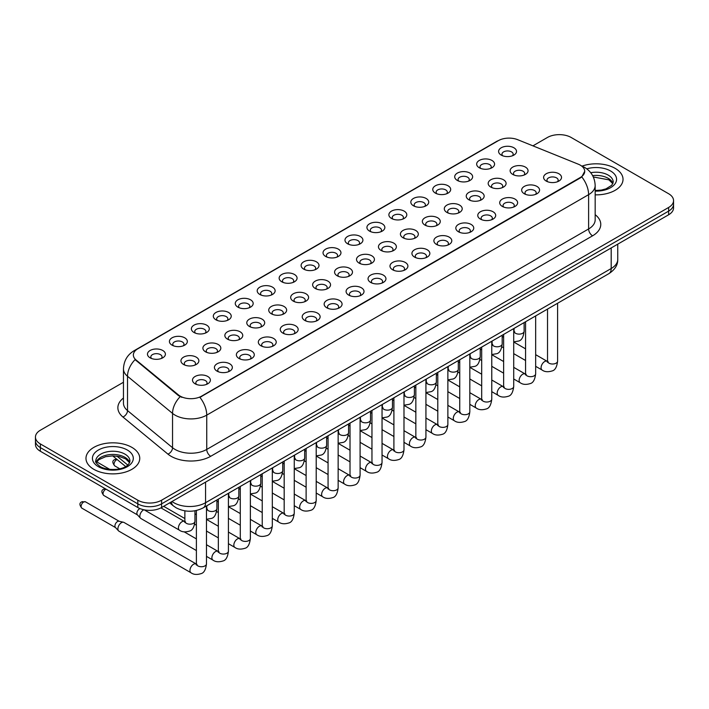 <?xml version="1.0" encoding="UTF-8"?>
<svg xmlns="http://www.w3.org/2000/svg" width="709" height="709" viewBox="0 0 709 709"><rect width="100%" height="100%" fill="white"/><g stroke="black" fill="none" stroke-linecap="round" stroke-linejoin="round"><path stroke-width="1.06" d="M479.275 167.758L479.275 167.758A8.96 5.176 180 0 1 479.284 160.447A8.96 5.176 180 0 1 491.957 160.447A8.96 5.176 180 0 1 491.957 167.758A8.96 5.176 180 0 1 479.275 167.758M490.486 168.45A5.601 3.235 0 0 0 491.222 166.845A5.601 3.235 0 0 0 489.582 164.559A5.601 3.235 0 0 0 483.476 163.859A5.601 3.235 0 0 0 480.02 166.845A5.601 3.235 0 0 0 480.746 168.45M457.332 180.432L457.332 180.432A8.96 5.176 180 0 1 457.332 173.111A8.96 5.176 180 0 1 470.014 173.111A8.96 5.176 180 0 1 470.014 180.432A8.96 5.176 180 0 1 457.332 180.432M468.543 181.114A5.601 3.235 0 0 0 469.278 179.519A5.601 3.235 0 0 0 467.63 177.232A5.601 3.235 0 0 0 461.532 176.532A5.601 3.235 0 0 0 458.067 179.519A5.601 3.235 0 0 0 458.803 181.114M435.388 193.105L435.388 193.105A8.96 5.176 180 0 1 435.388 185.785A8.96 5.176 180 0 1 448.061 185.785A8.96 5.176 180 0 1 448.061 193.105A8.96 5.176 180 0 1 435.388 193.105M446.59 193.787A5.601 3.235 0 0 0 447.326 192.183A5.601 3.235 0 0 0 445.686 189.897A5.601 3.235 0 0 0 439.58 189.197A5.601 3.235 0 0 0 436.124 192.183A5.601 3.235 0 0 0 436.859 193.787M413.444 205.77L413.444 205.77A8.96 5.176 180 0 1 413.444 198.458A8.96 5.176 180 0 1 426.118 198.458A8.96 5.176 180 0 1 426.118 205.77A8.96 5.176 180 0 1 413.444 205.77M424.647 206.461A5.601 3.235 0 0 0 425.382 204.857A5.601 3.235 0 0 0 423.743 202.57A5.601 3.235 0 0 0 417.636 201.87A5.601 3.235 0 0 0 414.18 204.857A5.601 3.235 0 0 0 414.916 206.461M391.501 218.443L391.501 218.443A8.96 5.176 180 0 1 391.501 211.122A8.96 5.176 180 0 1 404.174 211.122A8.96 5.176 180 0 1 404.174 218.443A8.96 5.176 180 0 1 391.501 218.443M402.703 219.125A5.601 3.235 0 0 0 403.439 217.53A5.601 3.235 0 0 0 401.799 215.244A5.601 3.235 0 0 0 395.693 214.543A5.601 3.235 0 0 0 392.237 217.53A5.601 3.235 0 0 0 392.972 219.125M369.549 231.116L369.549 231.116A8.96 5.176 180 0 1 369.549 223.796A8.96 5.176 180 0 1 382.231 223.796A8.96 5.176 180 0 1 382.231 231.116A8.96 5.176 180 0 1 369.549 231.116M380.76 231.799A5.601 3.235 0 0 0 381.495 230.195A5.601 3.235 0 0 0 379.856 227.908A5.601 3.235 0 0 0 373.749 227.208A5.601 3.235 0 0 0 370.293 230.195A5.601 3.235 0 0 0 371.02 231.799M347.605 243.781L347.605 243.781A8.96 5.176 180 0 1 347.605 236.46A8.96 5.176 180 0 1 360.287 236.46A8.96 5.176 180 0 1 360.287 243.781A8.96 5.176 180 0 1 347.605 243.781M358.816 244.472A5.601 3.235 0 0 0 359.552 242.868A5.601 3.235 0 0 0 357.903 240.581A5.601 3.235 0 0 0 351.806 239.881A5.601 3.235 0 0 0 348.341 242.868A5.601 3.235 0 0 0 349.076 244.472M325.661 256.454L325.661 256.454A8.96 5.176 180 0 1 325.661 249.134A8.96 5.176 180 0 1 338.335 249.134A8.96 5.176 180 0 1 338.335 256.454A8.96 5.176 180 0 1 325.661 256.454M336.864 257.137A5.601 3.235 0 0 0 337.599 255.541A5.601 3.235 0 0 0 335.96 253.255A5.601 3.235 0 0 0 329.853 252.546A5.601 3.235 0 0 0 326.397 255.541A5.601 3.235 0 0 0 327.133 257.137M303.718 269.119L303.718 269.119A8.96 5.176 180 0 1 303.718 261.807A8.96 5.176 180 0 1 316.391 261.807A8.96 5.176 180 0 1 316.391 269.119A8.96 5.176 180 0 1 303.718 269.119M314.92 269.81A5.601 3.235 0 0 0 315.656 268.206A5.601 3.235 0 0 0 314.016 265.919A5.601 3.235 0 0 0 307.91 265.219A5.601 3.235 0 0 0 304.453 268.206A5.601 3.235 0 0 0 305.189 269.81M281.774 281.792L281.774 281.792A8.96 5.176 180 0 1 281.774 274.472A8.96 5.176 180 0 1 294.448 274.472A8.96 5.176 180 0 1 294.448 281.792A8.96 5.176 180 0 1 281.774 281.792M292.977 282.474A5.601 3.235 0 0 0 293.712 280.879A5.601 3.235 0 0 0 292.073 278.593A5.601 3.235 0 0 0 285.966 277.893A5.601 3.235 0 0 0 282.51 280.879A5.601 3.235 0 0 0 283.245 282.474M259.822 294.465L259.822 294.465A8.96 5.176 180 0 1 259.822 287.145A8.96 5.176 180 0 1 272.504 287.145A8.96 5.176 180 0 1 272.504 294.465A8.96 5.176 180 0 1 259.822 294.465M271.033 295.148A5.601 3.235 0 0 0 271.769 293.544A5.601 3.235 0 0 0 270.129 291.257A5.601 3.235 0 0 0 264.023 290.557A5.601 3.235 0 0 0 260.566 293.544A5.601 3.235 0 0 0 261.293 295.148M237.878 307.13L237.878 307.13A8.96 5.176 180 0 1 237.878 299.818A8.96 5.176 180 0 1 250.561 299.818A8.96 5.176 180 0 1 250.561 307.13A8.96 5.176 180 0 1 237.878 307.13M249.089 307.821A5.601 3.235 0 0 0 249.825 306.217A5.601 3.235 0 0 0 248.177 303.931A5.601 3.235 0 0 0 242.079 303.23A5.601 3.235 0 0 0 238.614 306.217A5.601 3.235 0 0 0 239.35 307.821M215.935 319.803L215.935 319.803A8.96 5.176 180 0 1 215.935 312.483A8.96 5.176 180 0 1 228.608 312.483A8.96 5.176 180 0 1 228.608 319.803A8.96 5.176 180 0 1 215.935 319.803M227.137 320.486A5.601 3.235 0 0 0 227.873 318.89A5.601 3.235 0 0 0 226.233 316.604A5.601 3.235 0 0 0 220.127 315.904A5.601 3.235 0 0 0 216.67 318.89A5.601 3.235 0 0 0 217.406 320.486M193.991 332.477L193.991 332.477A8.96 5.176 180 0 1 193.991 325.156A8.96 5.176 180 0 1 206.665 325.156A8.96 5.176 180 0 1 206.665 332.477A8.96 5.176 180 0 1 193.991 332.477M205.193 333.159A5.601 3.235 0 0 0 205.929 331.555A5.601 3.235 0 0 0 204.289 329.268A5.601 3.235 0 0 0 198.183 328.568A5.601 3.235 0 0 0 194.727 331.555A5.601 3.235 0 0 0 195.462 333.159M172.048 345.141L172.048 345.141A8.96 5.176 180 0 1 172.048 337.821A8.96 5.176 180 0 1 184.721 337.821A8.96 5.176 180 0 1 184.721 345.141A8.96 5.176 180 0 1 172.048 345.141M183.25 345.832A5.601 3.235 0 0 0 183.986 344.228A5.601 3.235 0 0 0 182.346 341.942A5.601 3.235 0 0 0 176.24 341.242A5.601 3.235 0 0 0 172.783 344.228A5.601 3.235 0 0 0 173.519 345.832M150.095 357.815L150.095 357.815A8.96 5.176 180 0 1 150.095 350.494A8.96 5.176 180 0 1 162.778 350.494A8.96 5.176 180 0 1 162.778 357.815A8.96 5.176 180 0 1 150.095 357.815M161.306 358.497A5.601 3.235 0 0 0 162.042 356.902A5.601 3.235 0 0 0 160.402 354.615A5.601 3.235 0 0 0 154.296 353.906A5.601 3.235 0 0 0 150.831 356.902A5.601 3.235 0 0 0 151.566 358.497M501.228 155.094L501.228 155.094A8.96 5.176 180 0 1 501.228 147.773A8.96 5.176 180 0 1 513.901 147.773A8.96 5.176 180 0 1 513.901 155.094A8.96 5.176 180 0 1 501.228 155.094M512.43 155.776A5.601 3.235 0 0 0 513.165 154.181A5.601 3.235 0 0 0 511.526 151.894A5.601 3.235 0 0 0 505.42 151.185A5.601 3.235 0 0 0 501.963 154.181A5.601 3.235 0 0 0 502.699 155.776M490.805 187.087L490.805 187.087A8.96 5.176 180 0 1 490.805 179.767A8.96 5.176 180 0 1 503.479 179.767A8.96 5.176 180 0 1 503.479 187.087A8.96 5.176 180 0 1 490.805 187.087M502.016 187.77A5.601 3.235 0 0 0 502.743 186.175A5.601 3.235 0 0 0 501.103 183.888A5.601 3.235 0 0 0 494.997 183.188A5.601 3.235 0 0 0 491.541 186.175A5.601 3.235 0 0 0 492.276 187.77M468.862 199.761L468.862 199.761A8.96 5.176 180 0 1 468.862 192.44A8.96 5.176 180 0 1 481.535 192.44A8.96 5.176 180 0 1 481.535 199.761A8.96 5.176 180 0 1 468.862 199.761M480.064 200.443A5.601 3.235 0 0 0 480.799 198.839A5.601 3.235 0 0 0 479.16 196.553A5.601 3.235 0 0 0 473.054 195.852A5.601 3.235 0 0 0 469.597 198.839A5.601 3.235 0 0 0 470.333 200.443M446.918 212.425L446.918 212.425A8.96 5.176 180 0 1 446.918 205.105A8.96 5.176 180 0 1 459.592 205.105A8.96 5.176 180 0 1 459.592 212.425A8.96 5.176 180 0 1 446.918 212.425M458.12 213.117A5.601 3.235 0 0 0 458.856 211.512A5.601 3.235 0 0 0 457.216 209.226A5.601 3.235 0 0 0 451.11 208.526A5.601 3.235 0 0 0 447.654 211.512A5.601 3.235 0 0 0 448.389 213.117M424.975 225.099L424.975 225.099A8.96 5.176 180 0 1 424.975 217.778A8.96 5.176 180 0 1 437.648 217.778A8.96 5.176 180 0 1 437.648 225.099A8.96 5.176 180 0 1 424.975 225.099M436.177 225.781A5.601 3.235 0 0 0 436.912 224.186A5.601 3.235 0 0 0 435.273 221.899A5.601 3.235 0 0 0 429.167 221.19A5.601 3.235 0 0 0 425.71 224.186A5.601 3.235 0 0 0 426.437 225.781M403.022 237.763L403.022 237.763A8.96 5.176 180 0 1 403.022 230.452A8.96 5.176 180 0 1 415.704 230.452A8.96 5.176 180 0 1 415.704 237.763A8.96 5.176 180 0 1 403.022 237.763M414.233 238.454A5.601 3.235 0 0 0 414.969 236.85A5.601 3.235 0 0 0 413.32 234.564A5.601 3.235 0 0 0 407.223 233.864A5.601 3.235 0 0 0 403.758 236.85A5.601 3.235 0 0 0 404.493 238.454M381.079 250.437L381.079 250.437A8.96 5.176 180 0 1 381.079 243.116A8.96 5.176 180 0 1 393.752 243.116A8.96 5.176 180 0 1 393.752 250.437A8.96 5.176 180 0 1 381.079 250.437M392.29 251.128A5.601 3.235 0 0 0 393.016 249.524A5.601 3.235 0 0 0 391.377 247.237A5.601 3.235 0 0 0 385.271 246.537A5.601 3.235 0 0 0 381.814 249.524A5.601 3.235 0 0 0 382.55 251.128M359.135 263.11L359.135 263.11A8.96 5.176 180 0 1 359.135 255.789A8.96 5.176 180 0 1 371.808 255.789A8.96 5.176 180 0 1 371.808 263.11A8.96 5.176 180 0 1 359.135 263.11M370.337 263.792A5.601 3.235 0 0 0 371.073 262.197A5.601 3.235 0 0 0 369.433 259.902A5.601 3.235 0 0 0 363.327 259.202A5.601 3.235 0 0 0 359.871 262.197A5.601 3.235 0 0 0 360.606 263.792M337.192 275.774L337.192 275.774A8.96 5.176 180 0 1 337.192 268.463A8.96 5.176 180 0 1 349.865 268.463A8.96 5.176 180 0 1 349.865 275.774A8.96 5.176 180 0 1 337.192 275.774M348.394 276.466A5.601 3.235 0 0 0 349.129 274.862A5.601 3.235 0 0 0 347.49 272.575A5.601 3.235 0 0 0 341.383 271.875A5.601 3.235 0 0 0 337.927 274.862A5.601 3.235 0 0 0 338.663 276.466M315.248 288.448L315.248 288.448A8.96 5.176 180 0 1 315.248 281.127A8.96 5.176 180 0 1 327.921 281.127A8.96 5.176 180 0 1 327.921 288.448A8.96 5.176 180 0 1 315.248 288.448M326.45 289.13A5.601 3.235 0 0 0 327.186 287.535A5.601 3.235 0 0 0 325.546 285.248A5.601 3.235 0 0 0 319.44 284.548A5.601 3.235 0 0 0 315.984 287.535A5.601 3.235 0 0 0 316.71 289.13M293.296 301.121L293.296 301.121A8.96 5.176 180 0 1 293.296 293.801A8.96 5.176 180 0 1 305.978 293.801A8.96 5.176 180 0 1 305.978 301.121A8.96 5.176 180 0 1 293.296 301.121M304.507 301.804A5.601 3.235 0 0 0 305.242 300.199A5.601 3.235 0 0 0 303.594 297.913A5.601 3.235 0 0 0 297.496 297.213A5.601 3.235 0 0 0 294.031 300.199A5.601 3.235 0 0 0 294.767 301.804M271.352 313.786L271.352 313.786A8.96 5.176 180 0 1 271.352 306.465A8.96 5.176 180 0 1 284.025 306.465A8.96 5.176 180 0 1 284.025 313.786A8.96 5.176 180 0 1 271.352 313.786M282.563 314.477A5.601 3.235 0 0 0 283.29 312.873A5.601 3.235 0 0 0 281.65 310.586A5.601 3.235 0 0 0 275.544 309.886A5.601 3.235 0 0 0 272.088 312.873A5.601 3.235 0 0 0 272.823 314.477M249.408 326.459L249.408 326.459A8.96 5.176 180 0 1 249.408 319.139A8.96 5.176 180 0 1 262.082 319.139A8.96 5.176 180 0 1 262.082 326.459A8.96 5.176 180 0 1 249.408 326.459M260.611 327.141A5.601 3.235 0 0 0 261.346 325.546A5.601 3.235 0 0 0 259.707 323.26A5.601 3.235 0 0 0 253.6 322.551A5.601 3.235 0 0 0 250.144 325.546A5.601 3.235 0 0 0 250.88 327.141M227.465 339.124L227.465 339.124A8.96 5.176 180 0 1 227.465 331.812A8.96 5.176 180 0 1 240.138 331.812A8.96 5.176 180 0 1 240.138 339.124A8.96 5.176 180 0 1 227.465 339.124M238.667 339.815A5.601 3.235 0 0 0 239.403 338.211A5.601 3.235 0 0 0 237.763 335.924A5.601 3.235 0 0 0 231.657 335.224A5.601 3.235 0 0 0 228.201 338.211A5.601 3.235 0 0 0 228.936 339.815M205.521 351.797L205.521 351.797A8.96 5.176 180 0 1 205.521 344.477A8.96 5.176 180 0 1 218.195 344.477A8.96 5.176 180 0 1 218.195 351.797A8.96 5.176 180 0 1 205.521 351.797M216.724 352.488A5.601 3.235 0 0 0 217.459 350.884A5.601 3.235 0 0 0 215.82 348.598A5.601 3.235 0 0 0 209.713 347.897A5.601 3.235 0 0 0 206.257 350.884A5.601 3.235 0 0 0 206.984 352.488M183.569 364.47L183.569 364.47A8.96 5.176 180 0 1 183.569 357.15A8.96 5.176 180 0 1 196.251 357.15A8.96 5.176 180 0 1 196.251 364.47A8.96 5.176 180 0 1 183.569 364.47M194.78 365.153A5.601 3.235 0 0 0 195.516 363.557A5.601 3.235 0 0 0 193.867 361.262A5.601 3.235 0 0 0 187.77 360.562A5.601 3.235 0 0 0 184.305 363.557A5.601 3.235 0 0 0 185.04 365.153M512.749 174.414L512.749 174.414A8.96 5.176 180 0 1 512.749 167.102A8.96 5.176 180 0 1 525.431 167.102A8.96 5.176 180 0 1 525.431 174.414A8.96 5.176 180 0 1 512.749 174.414M523.96 175.105A5.601 3.235 0 0 0 524.695 173.501A5.601 3.235 0 0 0 523.047 171.215A5.601 3.235 0 0 0 516.95 170.514A5.601 3.235 0 0 0 513.484 173.501A5.601 3.235 0 0 0 514.22 175.105M524.279 193.743L524.279 193.743A8.96 5.176 180 0 1 524.279 186.423A8.96 5.176 180 0 1 536.952 186.423A8.96 5.176 180 0 1 536.952 193.743A8.96 5.176 180 0 1 524.279 193.743M535.481 194.426A5.601 3.235 0 0 0 536.217 192.83A5.601 3.235 0 0 0 534.577 190.544A5.601 3.235 0 0 0 528.471 189.844A5.601 3.235 0 0 0 525.014 192.83A5.601 3.235 0 0 0 525.75 194.426M502.335 206.416L502.335 206.416A8.96 5.176 180 0 1 502.335 199.096A8.96 5.176 180 0 1 515.009 199.096A8.96 5.176 180 0 1 515.009 206.416A8.96 5.176 180 0 1 502.335 206.416M513.538 207.099A5.601 3.235 0 0 0 514.273 205.495A5.601 3.235 0 0 0 512.634 203.208A5.601 3.235 0 0 0 506.527 202.508A5.601 3.235 0 0 0 503.071 205.495A5.601 3.235 0 0 0 503.807 207.099M480.392 219.081L480.392 219.081A8.96 5.176 180 0 1 480.392 211.761A8.96 5.176 180 0 1 493.065 211.761A8.96 5.176 180 0 1 493.065 219.081A8.96 5.176 180 0 1 480.392 219.081M491.594 219.772A5.601 3.235 0 0 0 492.33 218.168A5.601 3.235 0 0 0 490.69 215.882A5.601 3.235 0 0 0 484.584 215.181A5.601 3.235 0 0 0 481.127 218.168A5.601 3.235 0 0 0 481.863 219.772M458.439 231.754L458.439 231.754A8.96 5.176 180 0 1 458.439 224.434A8.96 5.176 180 0 1 471.122 224.434A8.96 5.176 180 0 1 471.122 231.754A8.96 5.176 180 0 1 458.439 231.754M469.65 232.437A5.601 3.235 0 0 0 470.386 230.842A5.601 3.235 0 0 0 468.746 228.555A5.601 3.235 0 0 0 462.64 227.846A5.601 3.235 0 0 0 459.175 230.842A5.601 3.235 0 0 0 459.911 232.437M436.496 244.419L436.496 244.419A8.96 5.176 180 0 1 436.496 237.107A8.96 5.176 180 0 1 449.178 237.107A8.96 5.176 180 0 1 449.178 244.419A8.96 5.176 180 0 1 436.496 244.419M447.707 245.11A5.601 3.235 0 0 0 448.434 243.506A5.601 3.235 0 0 0 446.794 241.22A5.601 3.235 0 0 0 440.688 240.519A5.601 3.235 0 0 0 437.231 243.506A5.601 3.235 0 0 0 437.967 245.11M414.552 257.092L414.552 257.092A8.96 5.176 180 0 1 414.552 249.772A8.96 5.176 180 0 1 427.226 249.772A8.96 5.176 180 0 1 427.226 257.092A8.96 5.176 180 0 1 414.552 257.092M425.754 257.775A5.601 3.235 0 0 0 426.49 256.179A5.601 3.235 0 0 0 424.851 253.893A5.601 3.235 0 0 0 418.744 253.193A5.601 3.235 0 0 0 415.288 256.179A5.601 3.235 0 0 0 416.023 257.775M392.609 269.766L392.609 269.766A8.96 5.176 180 0 1 392.609 262.445A8.96 5.176 180 0 1 405.282 262.445A8.96 5.176 180 0 1 405.282 269.766A8.96 5.176 180 0 1 392.609 269.766M403.811 270.448A5.601 3.235 0 0 0 404.547 268.844A5.601 3.235 0 0 0 402.907 266.557A5.601 3.235 0 0 0 396.801 265.857A5.601 3.235 0 0 0 393.344 268.844A5.601 3.235 0 0 0 394.08 270.448M370.665 282.43L370.665 282.43A8.96 5.176 180 0 1 370.665 275.119A8.96 5.176 180 0 1 383.339 275.119A8.96 5.176 180 0 1 383.339 282.43A8.96 5.176 180 0 1 370.665 282.43M381.867 283.121A5.601 3.235 0 0 0 382.603 281.517A5.601 3.235 0 0 0 380.963 279.231A5.601 3.235 0 0 0 374.857 278.531A5.601 3.235 0 0 0 371.401 281.517A5.601 3.235 0 0 0 372.136 283.121M348.713 295.104L348.713 295.104A8.96 5.176 180 0 1 348.713 287.783A8.96 5.176 180 0 1 361.395 287.783A8.96 5.176 180 0 1 361.395 295.104A8.96 5.176 180 0 1 348.713 295.104M359.924 295.786A5.601 3.235 0 0 0 360.659 294.191A5.601 3.235 0 0 0 359.02 291.904A5.601 3.235 0 0 0 352.914 291.204A5.601 3.235 0 0 0 349.448 294.191A5.601 3.235 0 0 0 350.184 295.786M326.769 307.777L326.769 307.777A8.96 5.176 180 0 1 326.769 300.456A8.96 5.176 180 0 1 339.451 300.456A8.96 5.176 180 0 1 339.451 307.777A8.96 5.176 180 0 1 326.769 307.777M337.98 308.459A5.601 3.235 0 0 0 338.707 306.855A5.601 3.235 0 0 0 337.067 304.569A5.601 3.235 0 0 0 330.961 303.869A5.601 3.235 0 0 0 327.505 306.855A5.601 3.235 0 0 0 328.24 308.459M304.826 320.441L304.826 320.441A8.96 5.176 180 0 1 304.826 313.121A8.96 5.176 180 0 1 317.499 313.121A8.96 5.176 180 0 1 317.499 320.441A8.96 5.176 180 0 1 304.826 320.441M316.028 321.133A5.601 3.235 0 0 0 316.763 319.529A5.601 3.235 0 0 0 315.124 317.242A5.601 3.235 0 0 0 309.018 316.542A5.601 3.235 0 0 0 305.561 319.529A5.601 3.235 0 0 0 306.297 321.133M282.882 333.115L282.882 333.115A8.96 5.176 180 0 1 282.882 325.794A8.96 5.176 180 0 1 295.556 325.794A8.96 5.176 180 0 1 295.556 333.115A8.96 5.176 180 0 1 282.882 333.115M294.084 333.797A5.601 3.235 0 0 0 294.82 332.202A5.601 3.235 0 0 0 293.18 329.915A5.601 3.235 0 0 0 287.074 329.206A5.601 3.235 0 0 0 283.618 332.202A5.601 3.235 0 0 0 284.353 333.797M260.939 345.779L260.939 345.779A8.96 5.176 180 0 1 260.939 338.468A8.96 5.176 180 0 1 273.612 338.468A8.96 5.176 180 0 1 273.612 345.779A8.96 5.176 180 0 1 260.939 345.779M272.141 346.471A5.601 3.235 0 0 0 272.876 344.866A5.601 3.235 0 0 0 271.237 342.58A5.601 3.235 0 0 0 265.131 341.88A5.601 3.235 0 0 0 261.674 344.866A5.601 3.235 0 0 0 262.41 346.471M238.986 358.453L238.986 358.453A8.96 5.176 180 0 1 238.986 351.132A8.96 5.176 180 0 1 251.668 351.132A8.96 5.176 180 0 1 251.668 358.453A8.96 5.176 180 0 1 238.986 358.453M250.197 359.135A5.601 3.235 0 0 0 250.933 357.54A5.601 3.235 0 0 0 249.293 355.253A5.601 3.235 0 0 0 243.187 354.553A5.601 3.235 0 0 0 239.722 357.54A5.601 3.235 0 0 0 240.457 359.135M217.043 371.126L217.043 371.126A8.96 5.176 180 0 1 217.043 363.806A8.96 5.176 180 0 1 229.725 363.806A8.96 5.176 180 0 1 229.725 371.126A8.96 5.176 180 0 1 217.043 371.126M228.254 371.808A5.601 3.235 0 0 0 228.98 370.204A5.601 3.235 0 0 0 227.341 367.918A5.601 3.235 0 0 0 221.235 367.218A5.601 3.235 0 0 0 217.778 370.204A5.601 3.235 0 0 0 218.514 371.808M195.099 383.791L195.099 383.791A8.96 5.176 180 0 1 195.099 376.479A8.96 5.176 180 0 1 207.772 376.479A8.96 5.176 180 0 1 207.772 383.791A8.96 5.176 180 0 1 195.099 383.791M206.301 384.482A5.601 3.235 0 0 0 207.037 382.878A5.601 3.235 0 0 0 205.397 380.591A5.601 3.235 0 0 0 199.291 379.891A5.601 3.235 0 0 0 195.835 382.878A5.601 3.235 0 0 0 196.57 384.482M546.222 181.07L546.222 181.07A8.96 5.176 180 0 1 546.222 173.758A8.96 5.176 180 0 1 558.905 173.758A8.96 5.176 180 0 1 558.905 181.07A8.96 5.176 180 0 1 546.222 181.07M557.434 181.761A5.601 3.235 0 0 0 558.169 180.157A5.601 3.235 0 0 0 556.521 177.87A5.601 3.235 0 0 0 550.423 177.17A5.601 3.235 0 0 0 546.958 180.157A5.601 3.235 0 0 0 547.694 181.761M578.269 164.178A15.128 8.73 180 0 1 580.29 165.153A15.128 8.73 180 0 1 584.721 171.33A15.128 8.73 180 0 1 580.29 177.507L201.595 396.145A15.128 8.73 180 0 1 178.508 394.975L136.093 360.004A15.128 8.73 180 0 1 133.354 354.996A15.128 8.73 180 0 1 137.785 348.819L498.321 140.666A15.128 8.73 180 0 1 517.694 139.691L578.269 164.178M615.155 168.361A26.889 15.527 0 0 0 582.009 166.128A26.889 15.527 0 0 1 615.155 168.361A26.889 15.527 0 0 1 623.025 179.333A26.889 15.527 0 0 0 615.155 168.361M131.874 447.37A26.889 15.527 0 0 0 102.575 444.011A26.889 15.527 0 0 0 85.975 458.351A26.889 15.527 0 0 0 93.845 469.331A26.889 15.527 0 0 0 123.153 472.69A26.889 15.527 0 0 0 139.753 458.351A26.889 15.527 0 0 0 131.874 447.37A26.889 15.527 0 0 0 102.575 444.011A26.889 15.527 0 0 0 85.975 458.351A26.889 15.527 0 0 0 93.845 469.331A26.889 15.527 0 0 0 123.153 472.69A26.889 15.527 0 0 0 139.753 458.351A26.889 15.527 0 0 0 131.874 447.37M584.721 171.33L581.761 176.887L580.29 177.959L199.894 397.359A19.604 11.317 60 0 1 206.744 415.128A22.404 12.939 180 0 1 175.052 415.128A22.404 12.939 180 0 1 172.544 413.4L127.514 376.275A22.404 12.939 180 0 1 123.463 368.848L123.463 403.155A22.404 12.939 0 0 0 127.514 410.582L172.544 447.707A22.404 12.939 0 0 0 175.052 449.435A22.404 12.939 0 0 0 206.744 449.435L588.612 228.963A22.404 12.939 0 0 0 595.17 219.817L595.17 185.51A22.404 12.939 180 0 1 588.612 194.656A19.604 11.317 -120 0 0 581.761 176.887M123.463 382.248L40.369 430.221A16.803 9.704 0 0 0 35.45 437.081L35.45 444.401A16.803 9.704 0 0 0 40.369 451.261L137.821 507.52L137.821 503.86A16.803 9.704 0 0 0 161.59 503.86L668.631 211.122A16.803 9.704 0 0 0 673.55 204.263A16.803 9.704 0 0 1 668.631 211.122L161.59 503.86A16.803 9.704 0 0 1 137.821 503.86L40.369 447.601L137.821 503.86L137.821 500.199A16.803 9.704 0 0 0 161.59 500.199L668.631 207.462A16.803 9.704 0 0 0 673.55 200.603A16.803 9.704 0 0 0 668.631 193.743L571.179 137.484A16.803 9.704 0 0 0 547.41 137.484L532.929 145.85M35.45 440.741A16.803 9.704 0 0 0 40.369 447.601A16.803 9.704 0 0 1 35.45 440.741M181.912 397.359L178.508 395.64L135.073 359.631A19.604 13.117 129.5 0 0 127.514 376.275L127.514 410.582A5.601 3.749 -50.5 0 1 122.932 417.007A28.014 16.174 180 0 1 123.463 398.033M595.17 194.851A26.889 15.527 0 0 0 623.025 179.333A26.889 15.527 0 0 1 595.17 194.851M35.45 437.081A16.803 9.704 0 0 0 40.369 443.94L137.821 500.199M137.821 507.52A16.803 9.704 0 0 0 161.59 507.52L668.631 214.783A16.803 9.704 0 0 0 673.55 207.923L673.55 200.603M196.393 550.547L140.887 518.501A5.043 2.907 -60 0 1 140.479 518.173A5.043 2.907 -60 0 1 139.841 516.187A5.043 2.907 -60 0 1 143.404 510.019A5.043 2.907 -60 0 1 143.909 509.771M137.626 515A3.642 2.1 -60 0 1 137.333 514.761A3.642 2.1 -60 0 1 136.872 513.334A3.642 2.1 -60 0 1 139.443 508.876A3.642 2.1 -60 0 1 140.054 508.601M206.479 505.978L206.479 563.832C205.787 569.681 203.97 572.952 201.037 573.643C196.872 574.928 193.53 574.636 190.996 572.766L118.935 531.165A5.043 2.907 -60 0 1 118.536 530.846A5.043 2.907 -60 0 1 117.898 528.861A5.043 2.907 -60 0 1 121.461 522.684A5.043 2.907 -60 0 1 123.499 522.249A5.043 2.907 -60 0 1 123.978 522.436L197.058 564.444M115.673 527.673A3.642 2.1 -60 0 1 115.381 527.434A3.642 2.1 -60 0 1 114.92 525.998A3.642 2.1 -60 0 1 117.499 521.54A3.642 2.1 -60 0 1 118.97 521.23L123.499 522.249M201.595 396.145L201.595 396.597M178.508 394.975L178.508 395.64M136.093 360.004L136.093 360.668M580.29 177.507L580.29 177.959M210.706 456.295A5.601 3.235 60 0 1 206.744 449.435L206.744 415.128L588.612 194.656L588.612 228.963A5.601 3.235 60 0 0 592.573 235.822L210.706 456.295A28.014 16.174 180 0 1 171.091 456.295A28.014 16.174 180 0 1 167.953 454.132L122.932 417.007M595.17 185.51C594.798 177.454 591.253 171.41 584.553 167.386L581.717 166.003A19.604 9.182 112 0 0 581.46 165.906M136.119 349.962A19.604 11.317 -120 0 0 134.09 350.725C127.39 354.757 123.845 360.792 123.463 368.848M134.09 350.725L496.681 141.392A19.604 11.317 60 0 1 498.161 140.763M180.183 396.677A19.604 13.117 129.5 0 0 172.544 413.4L172.544 447.707A5.601 3.749 -50.5 0 1 167.953 454.132M595.17 214.685A28.014 16.174 180 0 1 592.573 235.822M161.59 500.199L161.59 507.52M668.631 207.462L668.631 214.783M40.369 443.94L40.369 451.261M172.012 501.502A22.404 12.939 0 0 0 173.865 502.716A22.404 12.939 0 0 0 205.557 502.716L611.193 268.525A22.404 12.939 0 0 0 617.752 259.379C617.92 264.944 614.951 269.704 608.871 273.656L203.235 507.848A11.202 6.47 60 0 0 205.557 502.716L205.557 482.138M611.193 247.946L611.193 268.525A11.202 6.47 60 0 1 608.871 273.656M171.401 501.857A11.202 7.498 129.5 0 0 173.404 505.925L169.673 502.849M116.941 456.117L127.744 465.033M557.602 303.257L557.602 361.111A5.043 2.907 180 0 1 555.9 363.292A5.043 2.907 180 0 1 548.996 363.168A5.043 2.907 180 0 1 547.525 361.111L547.357 362.202L547.809 361.82M557.602 361.111C556.911 366.961 555.103 370.231 552.169 370.922C548.004 372.207 544.654 371.915 542.119 370.045A5.043 2.907 -60 0 1 541.348 366.012A5.043 2.907 -60 0 1 544.636 361.563A5.043 2.907 -60 0 1 544.866 361.448A5.043 2.907 -60 0 1 547.162 361.315L548.181 361.723M524.128 322.577L524.128 331.218A5.043 2.907 180 0 1 522.427 333.398A5.043 2.907 180 0 1 515.523 333.274A5.043 2.907 180 0 1 514.052 331.218L514.052 328.4M535.658 315.922L535.658 373.776A5.043 2.907 180 0 1 533.948 375.965A5.043 2.907 180 0 1 527.053 375.841A5.043 2.907 180 0 1 525.573 373.776L525.413 374.866L525.865 374.494M535.658 373.776C534.967 379.634 533.159 382.904 530.217 383.587C526.051 384.881 522.71 384.588 520.176 382.718A5.043 2.907 -60 0 1 519.405 378.677A5.043 2.907 -60 0 1 522.693 374.237A5.043 2.907 -60 0 1 522.923 374.113A5.043 2.907 -60 0 1 525.218 373.989L526.238 374.387M513.715 328.595L513.715 386.449A5.043 2.907 180 0 1 512.004 388.629A5.043 2.907 180 0 1 505.109 388.505A5.043 2.907 180 0 1 503.629 386.449L503.47 387.539L503.922 387.167M513.715 386.449C513.024 392.307 511.207 395.578 508.273 396.26C504.108 397.545 500.758 397.262 498.232 395.392A5.043 2.907 -60 0 1 497.452 391.35A5.043 2.907 -60 0 1 500.749 386.91A5.043 2.907 -60 0 1 500.971 386.786A5.043 2.907 -60 0 1 503.275 386.653L504.294 387.061M491.771 341.268L491.771 399.123A5.043 2.907 180 0 1 490.061 401.303A5.043 2.907 180 0 1 483.166 401.179A5.043 2.907 180 0 1 481.686 399.123L481.526 400.204L481.978 399.832M491.771 399.123C491.08 404.972 489.263 408.242 486.33 408.933C482.164 410.219 478.814 409.926 476.28 408.056A5.043 2.907 -60 0 1 475.509 404.015A5.043 2.907 -60 0 1 478.805 399.575A5.043 2.907 -60 0 1 479.027 399.459A5.043 2.907 -60 0 1 481.322 399.327L482.35 399.734M469.819 353.933L469.819 411.787A5.043 2.907 180 0 1 468.117 413.976A5.043 2.907 180 0 1 461.213 413.843A5.043 2.907 180 0 1 459.742 411.787L459.574 412.877L460.026 412.505M469.819 411.787C469.136 417.645 467.32 420.916 464.386 421.598C460.221 422.892 456.871 422.599 454.336 420.729A5.043 2.907 -60 0 1 453.565 416.688A5.043 2.907 -60 0 1 456.862 412.248A5.043 2.907 -60 0 1 457.083 412.124A5.043 2.907 -60 0 1 459.379 412L460.407 412.399M502.185 335.251L502.185 343.883A5.043 2.907 180 0 1 500.483 346.072A5.043 2.907 180 0 1 493.579 345.948A5.043 2.907 180 0 1 492.099 343.883L492.099 341.073M480.241 347.924L480.241 356.556A5.043 2.907 180 0 1 478.531 358.736A5.043 2.907 180 0 1 471.636 358.612A5.043 2.907 180 0 1 470.156 356.556L470.156 353.747M458.298 360.589L458.298 369.229A5.043 2.907 180 0 1 456.587 371.41A5.043 2.907 180 0 1 449.692 371.286A5.043 2.907 180 0 1 448.212 369.229L448.212 366.411M612.931 183.489A17.078 9.855 0 0 0 608.207 178.313A17.078 9.855 0 0 0 592.644 175.628M595.17 190.499L601.356 190.083L605.991 188.86L611.814 185.226L613.214 182.08A17.078 9.855 0 0 0 608.207 175.105A17.078 9.855 0 0 0 590.73 172.73M595.17 191.12A20.437 11.796 0 0 0 614.827 184.11A20.437 11.796 0 0 0 610.591 170.993A20.437 11.796 0 0 0 586.768 168.848M129.65 462.507A17.078 9.855 0 0 0 124.935 457.323A17.078 9.855 0 0 0 107.795 454.886A17.078 9.855 0 0 0 96.07 462.507M124.935 454.123A17.078 9.855 0 0 0 106.332 451.988A17.078 9.855 0 0 0 95.786 461.098C94.891 461.621 96.327 463.429 100.093 466.531C108.867 471.662 128.391 470.227 129.942 461.098A17.078 9.855 0 0 0 124.935 454.123M98.409 466.69A20.437 11.796 0 0 0 127.31 466.69A20.437 11.796 0 0 0 127.31 450.011A20.437 11.796 0 0 0 98.409 450.011A20.437 11.796 0 0 0 98.409 466.69M447.875 366.606L447.875 424.461A5.043 2.907 180 0 1 446.174 426.641A5.043 2.907 180 0 1 439.27 426.517A5.043 2.907 180 0 1 437.79 424.461L437.63 425.551L438.082 425.178M447.875 424.461C447.184 430.31 445.376 433.58 442.443 434.271C438.277 435.556 434.927 435.264 432.393 433.403A5.043 2.907 -60 0 1 431.621 429.362A5.043 2.907 -60 0 1 434.909 424.913A5.043 2.907 -60 0 1 435.14 424.797A5.043 2.907 -60 0 1 437.435 424.664L438.454 425.072M425.932 379.28L425.932 437.125A5.043 2.907 180 0 1 424.221 439.314A5.043 2.907 180 0 1 417.326 439.19A5.043 2.907 180 0 1 415.846 437.125L415.687 438.215L416.139 437.843M425.932 437.125C425.24 442.983 423.433 446.253 420.49 446.936C416.325 448.23 412.984 447.937 410.449 446.067A5.043 2.907 -60 0 1 409.678 442.026A5.043 2.907 -60 0 1 412.966 437.586A5.043 2.907 -60 0 1 413.196 437.462A5.043 2.907 -60 0 1 415.492 437.338L416.511 437.737M403.988 391.944L403.988 449.798A5.043 2.907 180 0 1 402.278 451.979A5.043 2.907 180 0 1 395.383 451.855A5.043 2.907 180 0 1 393.903 449.798L393.743 450.889L394.195 450.516M403.988 449.798C403.297 455.657 401.48 458.927 398.547 459.609C394.381 460.894 391.031 460.611 388.505 458.741A5.043 2.907 -60 0 1 387.726 454.699A5.043 2.907 -60 0 1 391.022 450.259A5.043 2.907 -60 0 1 391.244 450.135A5.043 2.907 -60 0 1 393.539 450.002L394.567 450.41M436.354 373.262L436.354 381.894A5.043 2.907 180 0 1 434.644 384.083A5.043 2.907 180 0 1 427.74 383.959A5.043 2.907 180 0 1 426.269 381.894L426.269 379.085M414.402 385.926L414.402 394.567A5.043 2.907 180 0 1 412.7 396.748A5.043 2.907 180 0 1 405.796 396.623A5.043 2.907 180 0 1 404.325 394.567L404.325 391.749M392.458 398.6L392.458 407.241A5.043 2.907 180 0 1 390.756 409.421A5.043 2.907 180 0 1 383.853 409.297A5.043 2.907 180 0 1 382.373 407.241L382.373 404.422M382.045 404.617L382.045 462.472A5.043 2.907 180 0 1 380.334 464.652A5.043 2.907 180 0 1 373.439 464.528A5.043 2.907 180 0 1 371.959 462.472L371.8 463.562L372.243 463.181M382.045 462.472C381.353 468.321 379.537 471.591 376.603 472.283C372.438 473.568 369.088 473.275 366.553 471.405A5.043 2.907 -60 0 1 365.782 467.373A5.043 2.907 -60 0 1 369.079 462.924A5.043 2.907 -60 0 1 369.3 462.809A5.043 2.907 -60 0 1 371.596 462.676L372.624 463.083M360.092 417.282L360.092 475.136A5.043 2.907 180 0 1 358.391 477.325A5.043 2.907 180 0 1 351.487 477.201A5.043 2.907 180 0 1 350.016 475.136L349.847 476.226L350.299 475.854M360.092 475.136C359.401 480.994 357.593 484.265 354.66 484.947C350.494 486.241 347.144 485.949 344.609 484.079A5.043 2.907 -60 0 1 343.838 480.037A5.043 2.907 -60 0 1 347.135 475.597A5.043 2.907 -60 0 1 347.357 475.473A5.043 2.907 -60 0 1 349.652 475.349L350.68 475.748M338.149 429.955L338.149 487.81A5.043 2.907 180 0 1 336.447 489.99A5.043 2.907 180 0 1 329.543 489.866A5.043 2.907 180 0 1 328.063 487.81L327.904 488.9L328.356 488.528M338.149 487.81C337.457 493.668 335.649 496.938 332.716 497.621C328.551 498.906 325.201 498.622 322.666 496.752A5.043 2.907 -60 0 1 321.895 492.711A5.043 2.907 -60 0 1 325.183 488.271A5.043 2.907 -60 0 1 325.413 488.146A5.043 2.907 -60 0 1 327.709 488.014L328.728 488.421M316.205 442.629L316.205 500.483A5.043 2.907 180 0 1 314.495 502.663A5.043 2.907 180 0 1 307.6 502.539A5.043 2.907 180 0 1 306.12 500.483L305.96 501.564L306.412 501.192M316.205 500.483C315.514 506.332 313.697 509.603 310.764 510.294C306.598 511.579 303.257 511.286 300.722 509.416A5.043 2.907 -60 0 1 299.951 505.375A5.043 2.907 -60 0 1 303.239 500.935A5.043 2.907 -60 0 1 303.461 500.811A5.043 2.907 -60 0 1 305.765 500.687L306.784 501.095M294.262 455.293L294.262 513.148A5.043 2.907 180 0 1 292.551 515.337A5.043 2.907 180 0 1 285.656 515.204A5.043 2.907 180 0 1 284.176 513.148L284.017 514.238L284.469 513.865M294.262 513.148C293.57 519.006 291.753 522.276 288.82 522.958C284.655 524.252 281.305 523.96 278.779 522.09A5.043 2.907 -60 0 1 277.999 518.049A5.043 2.907 -60 0 1 281.296 513.608A5.043 2.907 -60 0 1 281.517 513.484A5.043 2.907 -60 0 1 283.813 513.36L284.841 513.759M370.515 411.273L370.515 419.905A5.043 2.907 180 0 1 368.804 422.094A5.043 2.907 180 0 1 361.909 421.961A5.043 2.907 180 0 1 360.429 419.905L360.429 417.096M348.571 423.938L348.571 432.579A5.043 2.907 180 0 1 346.861 434.759A5.043 2.907 180 0 1 339.966 434.635A5.043 2.907 180 0 1 338.485 432.579L338.485 429.76M326.627 436.611L326.627 445.243A5.043 2.907 180 0 1 324.917 447.432A5.043 2.907 180 0 1 318.013 447.308A5.043 2.907 180 0 1 316.542 445.243L316.542 442.434M304.675 449.284L304.675 457.917A5.043 2.907 180 0 1 302.973 460.097A5.043 2.907 180 0 1 296.07 459.973A5.043 2.907 180 0 1 294.598 457.917L294.598 455.098M282.731 461.949L282.731 470.59A5.043 2.907 180 0 1 281.03 472.77A5.043 2.907 180 0 1 274.126 472.646A5.043 2.907 180 0 1 272.646 470.59L272.646 467.772M272.318 467.967L272.318 525.821A5.043 2.907 180 0 1 270.608 528.001A5.043 2.907 180 0 1 263.704 527.877A5.043 2.907 180 0 1 262.233 525.821L262.073 526.911L262.516 526.539M272.318 525.821C271.627 531.67 269.81 534.941 266.876 535.632C262.711 536.917 259.361 536.624 256.826 534.763A5.043 2.907 -60 0 1 256.055 530.722A5.043 2.907 -60 0 1 259.352 526.273A5.043 2.907 -60 0 1 259.574 526.158A5.043 2.907 -60 0 1 261.869 526.025L262.897 526.433M250.366 480.64L250.366 538.486A5.043 2.907 180 0 1 248.664 540.675A5.043 2.907 180 0 1 241.76 540.55A5.043 2.907 180 0 1 240.289 538.486L240.121 539.576L240.573 539.203M250.366 538.486C249.674 544.344 247.866 547.614 244.933 548.296C240.768 549.59 237.418 549.298 234.883 547.428A5.043 2.907 -60 0 1 234.112 543.386A5.043 2.907 -60 0 1 237.409 538.946A5.043 2.907 -60 0 1 237.63 538.822A5.043 2.907 -60 0 1 239.926 538.698L240.954 539.097M105.216 488.696L103.798 489.157A3.642 2.1 60 0 1 105.614 489.343A3.642 2.1 -60 0 1 106.004 489.148M228.422 493.304L228.422 551.159A5.043 2.907 180 0 1 226.72 553.339A5.043 2.907 180 0 1 219.817 553.215A5.043 2.907 180 0 1 218.337 551.159L218.177 552.249L218.629 551.877M228.422 551.159C227.731 557.017 225.923 560.287 222.98 560.97C218.824 562.255 215.474 561.971 212.939 560.101A5.043 2.907 -60 0 1 212.168 556.06A5.043 2.907 -60 0 1 215.456 551.62A5.043 2.907 -60 0 1 215.687 551.496A5.043 2.907 -60 0 1 217.982 551.363L219.001 551.77M137.457 514.902L103.798 495.467A3.642 2.1 -60 0 1 103.239 492.551A3.642 2.1 -60 0 1 105.614 489.343M83.671 502.007A3.642 2.1 -60 0 1 85.488 501.83L81.845 501.83A3.642 2.1 60 0 1 83.671 502.007A3.642 2.1 -60 0 0 81.287 505.225A3.642 2.1 -60 0 0 81.845 508.14L115.514 527.576M206.479 563.832A5.043 2.907 180 0 1 204.768 566.012A5.043 2.907 180 0 1 197.873 565.888A5.043 2.907 180 0 1 196.393 563.832L196.233 564.922L196.685 564.541M190.996 572.766A5.043 2.907 -60 0 1 190.225 568.733A5.043 2.907 -60 0 1 193.513 564.284A5.043 2.907 -60 0 1 193.734 564.169A5.043 2.907 -60 0 1 196.038 564.036M260.788 474.622L260.788 483.254A5.043 2.907 180 0 1 259.077 485.443A5.043 2.907 180 0 1 252.182 485.319A5.043 2.907 180 0 1 250.702 483.254L250.702 480.445M238.844 487.287L238.844 495.928A5.043 2.907 180 0 1 237.134 498.108A5.043 2.907 180 0 1 230.239 497.984A5.043 2.907 180 0 1 228.759 495.928L228.759 493.109M116.622 459.104L114.769 459.592A3.642 2.1 60 0 1 116.586 459.769A3.642 2.1 -60 0 1 117.127 459.521M216.901 499.96L216.901 508.601A5.043 2.907 180 0 1 215.19 510.781A5.043 2.907 180 0 1 208.286 510.657A5.043 2.907 180 0 1 206.815 508.601L206.815 505.783M119.732 468.764L114.769 465.893A3.642 2.1 -60 0 1 114.211 462.977A3.642 2.1 -60 0 1 116.586 459.769M194.948 510.79L194.948 521.266A5.043 2.907 180 0 1 193.247 523.455A5.043 2.907 180 0 1 186.343 523.322A5.043 2.907 180 0 1 184.872 521.266L184.872 510.852M144.149 509.815L179.466 530.208A5.043 2.907 -60 0 1 178.695 526.167A5.043 2.907 -60 0 1 181.991 521.727A5.043 2.907 -60 0 1 182.213 521.602A5.043 2.907 -60 0 1 184.508 521.478L160.943 507.874M496.681 141.392L500.27 139.717M203.235 507.848C194.222 512.377 185.2 512.377 176.186 507.848L173.404 505.925M617.752 259.379L617.752 244.153M125.626 466.531L112.687 455.86M542.119 370.045L535.658 366.323M525.573 360.5L513.715 353.649M503.629 347.827L501.883 346.816M547.525 309.08L547.525 361.111M547.162 361.315L535.658 354.677M525.573 348.855L513.715 342.004M514.716 331.83L513.688 331.422M513.715 341.862L518.696 341.029C521.629 340.338 523.437 337.067 524.128 331.218M503.629 337.262L502.185 336.429M514.335 331.936L513.883 332.308L514.052 331.218M520.176 382.718L513.715 378.987M503.629 373.164L491.771 366.323M481.686 360.5L479.94 359.49M525.573 321.744L525.573 373.776M525.218 373.989L513.715 367.342M503.629 361.528L491.771 354.677M498.232 395.392L491.771 391.66M481.686 385.838L469.819 378.987M459.742 373.164L457.996 372.163M503.629 334.418L503.629 386.449M503.275 386.653L491.771 380.015M481.686 374.192L469.819 367.342M476.28 408.056L469.819 404.334M459.742 398.511L447.875 391.66M437.79 385.838L436.053 384.827M481.686 347.091L481.686 399.123M481.322 399.327L469.819 392.689M459.742 386.866L447.875 380.015M454.336 420.729L447.875 416.998M437.79 411.176L425.932 404.334M415.846 398.511L414.1 397.501M459.742 359.755L459.742 411.787M459.379 412L447.875 405.353M437.79 399.53L425.932 392.689M492.764 344.503L491.745 344.095M491.771 354.535L496.743 353.694C499.685 353.011 501.493 349.741 502.185 343.883M481.686 349.927L480.241 349.094M492.392 344.601L491.94 344.973L492.099 343.883M470.82 357.168L469.801 356.769M469.819 367.2L474.8 366.367C477.733 365.684 479.55 362.414 480.241 356.556M459.742 362.6L458.298 361.767M470.448 357.274L469.996 357.646L470.156 356.556M448.877 369.841L447.849 369.433M447.875 379.873L452.856 379.04C455.79 378.349 457.606 375.079 458.298 369.229M437.79 375.274L436.354 374.441M448.505 369.947L448.053 370.32L448.212 369.229M96.663 461.807L109.78 469.385M612.842 183.684L608.907 179.847L593.318 176.966M129.57 462.693L125.635 458.865L119.626 456.596L112.846 455.86L105.623 456.711L98.879 459.645L96.158 462.693M432.393 433.403L425.932 429.672M415.846 423.849L403.988 416.998M393.903 411.176L392.157 410.174M437.79 372.429L437.79 424.461M437.435 424.664L425.932 418.026M415.846 412.204L403.988 405.353M410.449 446.067L403.988 442.336M393.903 436.514L382.045 429.672M371.959 423.849L370.213 422.839M415.846 385.093L415.846 437.125M415.492 437.338L403.988 430.7M393.903 424.877L382.045 418.026M388.505 458.741L382.045 455.01M371.959 449.187L360.092 442.336M350.016 436.514L348.27 435.512M393.903 397.767L393.903 449.798M393.539 450.002L382.045 443.364M371.959 437.542L360.092 430.7M426.933 382.506L425.905 382.107M425.932 392.547L430.912 391.705C433.846 391.022 435.663 387.752 436.354 381.894M415.846 387.938L414.402 387.105M426.552 382.612L426.109 382.984L426.269 381.894M404.99 395.179L403.962 394.771M403.988 405.211L408.969 404.378C411.902 403.696 413.71 400.425 414.402 394.567M393.903 400.612L392.458 399.779M404.609 395.285L404.157 395.657L404.325 394.567M383.037 407.852L382.018 407.445M382.045 417.885L387.017 417.052C389.959 416.36 391.767 413.09 392.458 407.241M371.959 413.285L370.515 412.452M382.665 407.95L382.213 408.322L382.373 407.241M366.553 471.405L360.092 467.683M350.016 461.86L338.149 455.01M328.063 449.187L326.326 448.177M371.959 410.44L371.959 462.472M371.596 462.676L360.092 456.038M350.016 450.215L338.149 443.364M344.609 484.079L338.149 480.347M328.063 474.525L316.205 467.683M306.12 461.86L304.374 460.85M350.016 423.105L350.016 475.136M349.652 475.349L338.149 468.702M328.063 462.888L316.205 456.038M322.666 496.752L316.205 493.021M306.12 487.198L294.262 480.347M284.176 474.525L282.43 473.523M328.063 435.778L328.063 487.81M327.709 488.014L316.205 481.376M306.12 475.553L294.262 468.702M300.722 509.416L294.262 505.694M284.176 499.872L272.318 493.021M262.233 487.198L260.487 486.188M306.12 448.451L306.12 500.483M305.765 500.687L294.262 494.049M284.176 488.226L272.318 481.376M278.779 522.09L272.318 518.359M262.233 512.536L250.366 505.694M240.289 499.872L238.543 498.861M284.176 461.116L284.176 513.148M283.813 513.36L272.318 506.713M262.233 500.891L250.366 494.049M361.094 420.517L360.075 420.118M360.092 430.558L365.073 429.716C368.006 429.034 369.823 425.763 370.515 419.905M350.016 425.949L348.571 425.116M360.721 420.623L360.269 420.995L360.429 419.905M339.15 433.19L338.122 432.782M338.149 443.222L343.129 442.389C346.063 441.698 347.88 438.428 348.571 432.579M328.063 438.623L326.627 437.79M338.778 433.296L338.326 433.669L338.485 432.579M317.207 445.864L316.179 445.456M316.205 455.896L321.186 455.054C324.119 454.372 325.936 451.101 326.627 445.243M306.12 451.287L304.675 450.454M316.826 445.961L316.382 446.333L316.542 445.243M295.263 458.528L294.235 458.129M294.262 468.56L299.242 467.727C302.176 467.045 303.984 463.775 304.675 457.917M284.176 463.961L282.731 463.128M294.882 458.634L294.43 459.007L294.598 457.917M273.311 471.201L272.291 470.794M272.318 481.234L277.29 480.401C280.232 479.709 282.04 476.439 282.731 470.59M262.233 476.634L260.788 475.801M272.938 471.308L272.486 471.68L272.646 470.59M256.826 534.763L250.366 531.032M240.289 525.209L228.422 518.359M218.337 512.536L216.6 511.535M262.233 473.789L262.233 525.821M261.869 526.025L250.366 519.387M240.289 513.564L228.422 506.713M234.883 547.428L228.422 543.697M218.337 537.874L206.479 531.032M196.393 525.209L194.647 524.199M184.872 518.554L163.673 506.315M240.289 486.454L240.289 538.486M239.926 538.698L228.422 532.06M218.337 526.238L206.479 519.387M212.939 560.101L206.479 556.37M218.337 499.127L218.337 551.159M217.982 551.363L206.479 544.725M196.393 538.902L184.225 531.883M137.333 514.761L140.479 518.173M103.798 495.467C101.236 492.294 101.236 490.194 103.798 489.157M196.393 510.498L196.393 563.832M115.381 527.434L118.536 530.846M85.488 501.83L119.156 521.266M81.845 508.14C79.293 504.968 79.293 502.867 81.845 501.83M251.367 483.866L250.348 483.467M250.366 493.907L255.346 493.065C258.28 492.383 260.097 489.113 260.788 483.254M240.289 489.299L238.844 488.466M250.995 483.972L250.543 484.344L250.702 483.254M229.424 496.539L228.395 496.132M228.422 506.572L233.403 505.739C236.336 505.056 238.153 501.786 238.844 495.928M218.337 501.972L216.901 501.139M229.051 496.646L228.599 497.018L228.759 495.928M207.48 509.213L206.452 508.805M206.479 519.245L211.459 518.412C214.393 517.721 216.21 514.45 216.901 508.601M196.393 514.645L194.948 513.812M207.099 509.31L206.656 509.682L206.815 508.601M114.769 465.893C112.208 462.72 112.208 460.62 114.769 459.592M185.528 521.877L184.508 521.478M179.466 530.208C181.947 532.069 185.297 532.362 189.516 531.076C192.449 530.394 194.257 527.124 194.948 521.266M185.155 521.984L184.703 522.356L184.872 521.266"/></g></svg>
